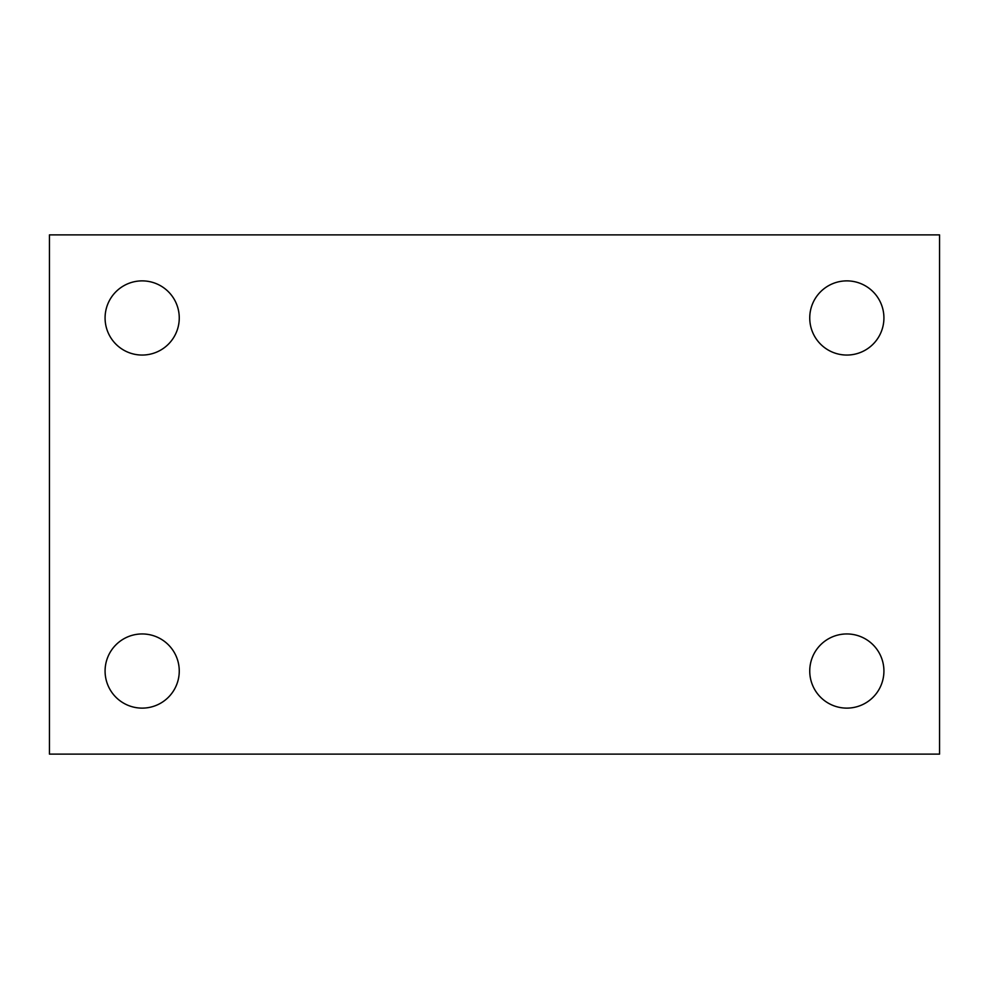<?xml version="1.0" encoding="UTF-8"?>
<svg xmlns="http://www.w3.org/2000/svg" width="989" height="989" viewBox="0 0 989 989"><rect width="100%" height="100%" fill="white"/><g stroke="black" fill="none" stroke-linecap="round" stroke-linejoin="round"><path stroke-width="1.48" d="M49.45 234.888L939.55 234.888L939.55 754.113L49.45 754.113L49.45 234.888M142.169 633.949A37.088 37.088 0 0 1 179.256 671.036A37.088 37.088 0 0 1 142.169 708.124A37.088 37.088 0 0 1 105.081 671.036A37.088 37.088 0 0 1 142.169 633.949M846.831 633.949A37.088 37.088 0 0 1 883.919 671.036A37.088 37.088 0 0 1 846.831 708.124A37.088 37.088 0 0 1 809.744 671.036A37.088 37.088 0 0 1 846.831 633.949M846.831 280.876A37.088 37.088 0 0 1 883.919 317.964A37.088 37.088 0 0 1 846.831 355.051A37.088 37.088 0 0 1 809.744 317.964A37.088 37.088 0 0 1 846.831 280.876M142.169 280.876A37.088 37.088 0 0 1 179.256 317.964A37.088 37.088 0 0 1 142.169 355.051A37.088 37.088 0 0 1 105.081 317.964A37.088 37.088 0 0 1 142.169 280.876"/></g></svg>

